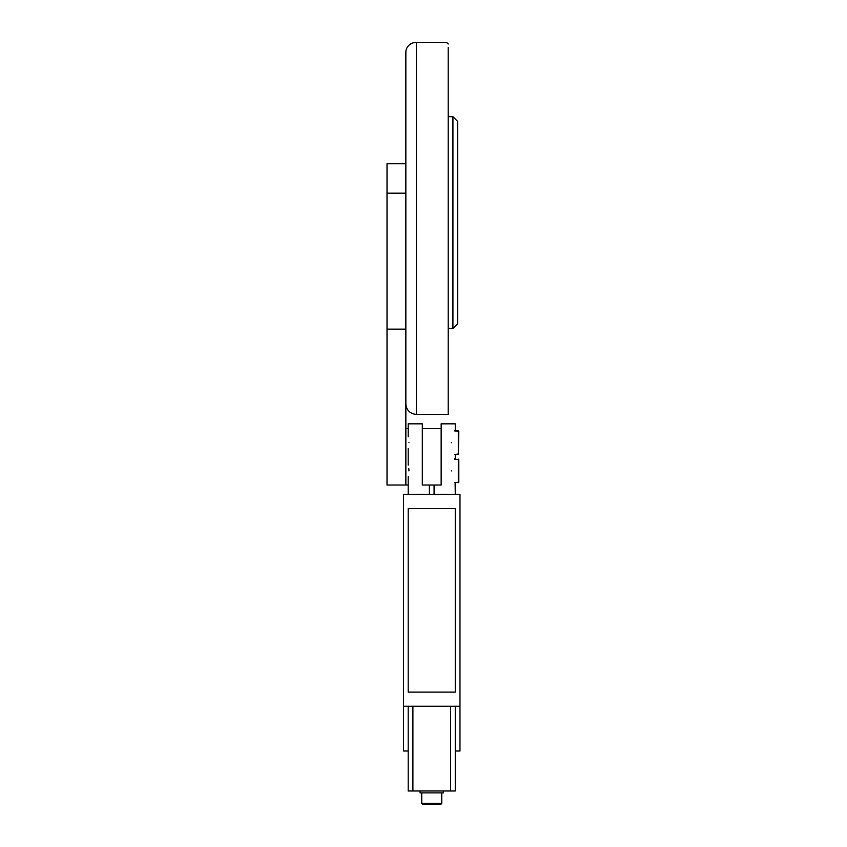<?xml version="1.0" encoding="UTF-8"?>
<svg xmlns="http://www.w3.org/2000/svg" width="847" height="847" viewBox="0 0 847 847"><rect width="100%" height="100%" fill="white"/><g stroke="black" fill="none" stroke-linecap="round" stroke-linejoin="round"><path stroke-width="1.27" d="M459.985 706.239L403.49 706.239L403.49 494.436L459.985 494.436L459.974 750.993L455.273 750.993M408.201 750.993L403.49 750.993L403.49 706.239M455.273 706.239L455.273 790.971L408.201 790.971L408.201 706.239M408.942 470.9C408.138 463.341 408.138 463.341 408.942 470.9C408.138 478.46 408.138 478.46 408.942 470.9L408.826 468.656M408.942 442.663C408.138 435.104 408.138 435.104 408.942 442.663C408.138 450.212 408.138 450.212 408.942 442.663M455.273 429.715L455.273 423.828L441.149 423.828L441.149 428.54L422.325 428.54L422.325 423.828L408.201 423.828L408.201 436.798M429.387 485.024L429.387 494.436L434.088 494.426L434.088 485.024M454.733 458.958L455.135 458.206M455.263 457.973L455.273 455.601M451.387 470.9C455.675 454.204 455.675 454.204 451.387 470.9C455.675 487.597 455.675 487.597 451.387 470.9M454.733 430.721L455.135 429.958M451.387 442.663C455.675 425.956 455.675 425.956 451.387 442.663C455.675 459.349 455.675 459.349 451.387 442.663M408.201 476.755L408.201 494.436C403.532 494.426 403.532 494.426 408.201 494.426L455.273 494.426C459.942 494.426 459.942 494.426 455.273 494.426L455.135 483.584M420.08 790.971L420.08 792.887L443.394 792.887L443.394 790.971M440.556 804.65L422.907 804.65L421.732 803.475L441.742 803.475L440.556 804.65M421.732 792.887L421.732 803.475M441.742 792.887L441.742 803.475M434.088 494.426L429.387 494.426L434.088 494.426M455.273 692.115L408.201 692.115L408.201 508.539L455.273 508.539L455.273 692.115M387.015 329.134L405.851 329.134L405.851 485.024L387.015 485.024L387.015 163.757L405.851 163.757M441.149 428.54L441.149 485.024L422.325 485.024L422.325 428.54M408.201 428.54L405.851 428.54L405.851 485.024L408.201 485.024M452.923 116.685L457.624 121.396L457.624 323.808L452.923 328.509L452.923 116.685L448.211 116.685M448.211 47.337L448.211 414.416L416.438 414.416C410.001 413.791 406.475 410.255 405.851 403.828L405.851 52.302A10.588 9.952 0 0 1 416.438 42.35L445.173 42.456M445.31 42.477L446.835 42.826M405.851 85.547L405.851 52.302M448.211 44.012C447.936 42.985 446.369 42.435 443.5 42.35M405.851 87.156L405.851 91.529M458.799 431.367L458.333 454.426L458.333 430.89L454.648 430.89L458.799 431.367M454.648 459.138L458.799 459.603L458.799 482.197L454.648 482.674M458.333 459.138L458.333 482.652M450.562 790.971L450.562 706.239M412.902 706.239L412.902 790.971M405.851 193.18L387.015 193.18M416.438 414.416L416.438 42.35M408.201 448.518L408.201 465.045M452.923 328.509L448.211 328.509M454.648 454.426L458.799 453.96"/></g></svg>
